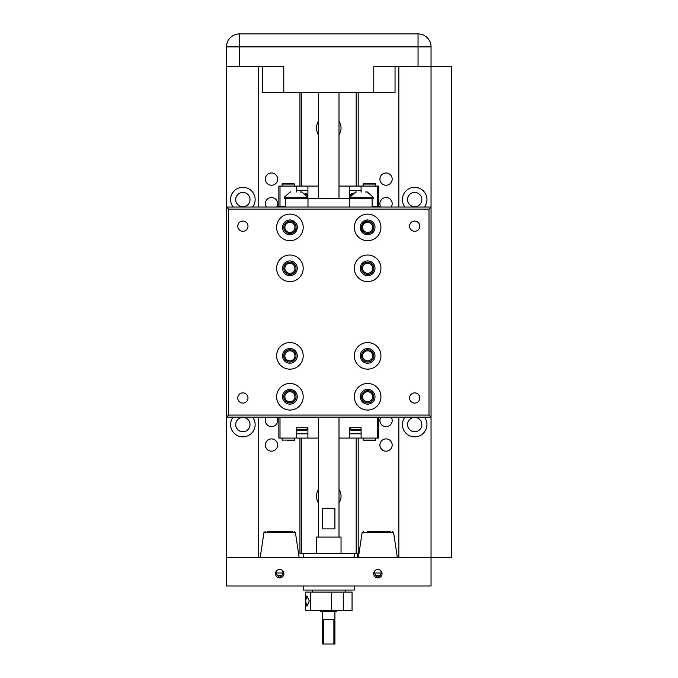 <?xml version="1.0" encoding="UTF-8"?>
<svg xmlns="http://www.w3.org/2000/svg" width="678" height="678" viewBox="0 0 678 678"><rect width="100%" height="100%" fill="white"/><g stroke="black" fill="none" stroke-linecap="round" stroke-linejoin="round"><path stroke-width="1.02" d="M292.667 531.56L267.556 531.56M390.85 531.56L367.239 531.56M414.682 206.739A7.161 7.161 0 0 1 407.52 199.578A7.161 7.161 0 0 1 414.682 192.425A7.161 7.161 0 0 1 421.843 199.578A7.161 7.161 0 0 1 414.682 206.739M414.682 431.742A7.161 7.161 0 0 1 407.52 424.581A7.161 7.161 0 0 1 414.682 417.419A7.161 7.161 0 0 1 421.843 424.581A7.161 7.161 0 0 1 414.682 431.742M242.86 206.739A7.161 7.161 0 0 1 235.707 199.578A7.161 7.161 0 0 1 242.86 192.425A7.161 7.161 0 0 1 250.021 199.578A7.161 7.161 0 0 1 242.86 206.739M242.86 431.742A7.161 7.161 0 0 1 235.707 424.581A7.161 7.161 0 0 1 242.86 417.419A7.161 7.161 0 0 1 250.021 424.581A7.161 7.161 0 0 1 242.86 431.742M266.378 207.044A6.136 6.136 0 0 1 271.497 197.535A6.136 6.136 0 0 1 276.624 207.044M380.917 207.044A6.136 6.136 0 0 1 386.045 197.535A6.136 6.136 0 0 1 391.172 207.044M391.172 417.114A6.136 6.136 0 0 1 386.045 426.632A6.136 6.136 0 0 1 380.917 417.114M276.624 417.114A6.136 6.136 0 0 1 271.497 426.632A6.136 6.136 0 0 1 266.378 417.114M271.497 451.175A6.136 6.136 0 0 1 265.361 445.039A6.136 6.136 0 0 1 271.497 438.903A6.136 6.136 0 0 1 277.633 445.039A6.136 6.136 0 0 1 271.497 451.175M386.045 451.175A6.136 6.136 0 0 1 379.909 445.039A6.136 6.136 0 0 1 386.045 438.903A6.136 6.136 0 0 1 392.181 445.039A6.136 6.136 0 0 1 386.045 451.175M386.045 185.263A6.136 6.136 0 0 1 379.909 179.128A6.136 6.136 0 0 1 386.045 172.992A6.136 6.136 0 0 1 392.181 179.128A6.136 6.136 0 0 1 386.045 185.263M271.497 185.263A6.136 6.136 0 0 1 265.361 179.128A6.136 6.136 0 0 1 271.497 172.992A6.136 6.136 0 0 1 277.633 179.128A6.136 6.136 0 0 1 271.497 185.263M303.202 585.97L303.202 590.055L354.34 590.055L354.34 585.97M379.443 569.808L377.866 569.503A4.195 4.195 0 0 1 382.053 573.698A4.195 4.195 0 0 1 377.866 577.885A4.195 4.195 0 0 1 373.671 573.698A4.195 4.195 0 0 1 377.866 569.503L376.29 569.808M281.26 569.808L279.683 569.503A4.195 4.195 0 0 1 283.879 573.698A4.195 4.195 0 0 1 279.683 577.885A4.195 4.195 0 0 1 275.488 573.698A4.195 4.195 0 0 1 279.683 569.503L278.107 569.808M299.168 557.536L295.43 532.662L263.928 532.662L260.199 557.536M397.35 557.536L393.613 532.662L362.111 532.662L358.382 557.536M354.34 557.536L354.34 553.443L299.939 553.443L299.939 438.081M404.944 207.044A12.272 12.272 0 0 1 414.682 187.306A12.272 12.272 0 0 1 424.42 207.044M424.42 417.114A12.272 12.272 0 0 1 414.682 436.852A12.272 12.272 0 0 1 404.944 417.114M398.834 207.044L398.834 66.63L395.045 66.63L395.045 92.606L283.777 92.606L283.777 66.63L239.487 66.63L239.487 33.9L418.055 33.9A12.992 12.992 0 0 1 431.047 46.892L431.047 66.63L451.497 66.63L451.497 557.536L226.503 557.536L226.503 66.63L239.487 66.63M233.122 207.044A12.272 12.272 0 0 1 242.86 187.306A12.272 12.272 0 0 1 252.606 207.044M252.606 417.114A12.272 12.272 0 0 1 242.86 436.852A12.272 12.272 0 0 1 233.122 417.114M381.358 572.995L380.121 575.588L375.604 575.588L374.366 572.995L381.358 572.995L380.739 570.639M312.405 590.055L312.405 592.106M345.136 590.055L345.136 592.106M341.042 553.443L341.042 537.078L316.499 537.078L316.499 553.443M318.541 502.957A12.272 12.272 0 0 1 318.541 489.389M318.541 134.778A12.272 12.272 0 0 1 318.541 121.209M322.635 508.449L334.907 508.449L334.907 528.899L322.635 528.899L322.635 508.449M339 537.078L339 417.114M339 198.739L339 92.606M318.541 537.078L318.541 417.114M318.541 198.739L318.541 92.606M305.6 601.03L306.922 595.92L309.295 601.03L306.922 606.149L305.6 601.03M320.635 610.514L320.635 611.37L336.907 611.37L336.907 610.514M333.89 643.998L322.635 643.998L323.66 643.998L323.66 619.556L333.89 619.556L333.89 643.998L334.907 643.998L334.907 611.37M322.635 643.998L322.635 611.37M333.762 644.1L334.907 643.998M310.363 610.514L310.363 592.106L305.49 592.106L305.49 610.514L352.051 610.514L352.051 592.106L343.28 592.106L343.28 610.514M331.517 610.514L331.517 592.106L343.28 592.106M310.363 592.106L331.517 592.106M354.34 553.443L358.196 553.443L358.196 438.081M358.196 186.086L358.196 92.606M299.939 92.606L299.939 186.086M339 121.209A12.272 12.272 0 0 1 339 134.778M339 489.389A12.272 12.272 0 0 1 339 502.957M356.179 553.443L356.179 438.081M356.179 186.086L356.179 92.606M301.363 92.606L301.363 186.086M301.363 438.081L301.363 553.443M283.175 572.995L281.938 575.588L277.421 575.588L276.192 572.995L283.175 572.995L282.556 570.639M258.716 207.044L258.716 66.63L262.496 66.63L262.496 92.606L283.777 92.606M277.514 575.588L279.683 577.376L281.853 575.588M276.81 570.639L276.192 572.995M375.697 575.588L377.866 577.376L380.036 575.588M374.993 570.639L374.366 572.995M357.408 553.443L357.408 557.536M226.503 66.63L226.503 46.892A12.992 12.992 0 0 1 239.487 33.9L237.224 34.103M231.842 36.392L230.63 37.392M373.773 92.606L373.773 66.63L431.047 66.63L431.047 207.044L307.99 207.044L307.99 198.739L284.387 198.739L284.387 197.179L290.218 191.984L290.93 191.984M258.716 557.536L258.716 417.114M398.834 417.114L398.834 557.536M428.996 415.072L428.996 209.095L228.545 209.095L228.545 415.072L428.996 415.072L431.047 417.114L431.047 585.97L226.503 585.97L226.503 557.536M419.792 226.172A5.11 5.11 0 0 1 414.682 231.283A5.11 5.11 0 0 1 409.571 226.172A5.11 5.11 0 0 1 414.682 221.062A5.11 5.11 0 0 1 419.792 226.172M419.792 397.994A5.11 5.11 0 0 1 414.682 403.105A5.11 5.11 0 0 1 409.571 397.994A5.11 5.11 0 0 1 414.682 392.876A5.11 5.11 0 0 1 419.792 397.994M247.979 397.994A5.11 5.11 0 0 1 242.86 403.105A5.11 5.11 0 0 1 237.749 397.994A5.11 5.11 0 0 1 242.86 392.876A5.11 5.11 0 0 1 247.979 397.994M247.979 226.172A5.11 5.11 0 0 1 242.86 231.283A5.11 5.11 0 0 1 237.749 226.172A5.11 5.11 0 0 1 242.86 221.062A5.11 5.11 0 0 1 247.979 226.172M380.934 396.766A13.297 13.297 0 0 1 367.637 410.063A13.297 13.297 0 0 1 354.34 396.766A13.297 13.297 0 0 1 367.637 383.468A13.297 13.297 0 0 1 380.934 396.766M380.934 355.857A13.297 13.297 0 0 1 367.637 369.154A13.297 13.297 0 0 1 354.34 355.857A13.297 13.297 0 0 1 367.637 342.56A13.297 13.297 0 0 1 380.934 355.857M303.202 396.766A13.297 13.297 0 0 1 289.913 410.063A13.297 13.297 0 0 1 276.616 396.766A13.297 13.297 0 0 1 289.913 383.468A13.297 13.297 0 0 1 303.202 396.766M303.202 355.857A13.297 13.297 0 0 1 289.913 369.154A13.297 13.297 0 0 1 276.616 355.857A13.297 13.297 0 0 1 289.913 342.56A13.297 13.297 0 0 1 303.202 355.857M380.934 268.31A13.297 13.297 0 0 1 367.637 281.607A13.297 13.297 0 0 1 354.34 268.31A13.297 13.297 0 0 1 367.637 255.013A13.297 13.297 0 0 1 380.934 268.31M380.934 227.401A13.297 13.297 0 0 1 367.637 240.698A13.297 13.297 0 0 1 354.34 227.401A13.297 13.297 0 0 1 367.637 214.104A13.297 13.297 0 0 1 380.934 227.401M303.202 268.31A13.297 13.297 0 0 1 289.913 281.607A13.297 13.297 0 0 1 276.616 268.31A13.297 13.297 0 0 1 289.913 255.013A13.297 13.297 0 0 1 303.202 268.31M303.202 227.401A13.297 13.297 0 0 1 289.913 240.698A13.297 13.297 0 0 1 276.616 227.401A13.297 13.297 0 0 1 289.913 214.104A13.297 13.297 0 0 1 303.202 227.401M360.272 396.766A7.365 7.365 0 0 0 367.637 404.13A7.365 7.365 0 0 0 375.002 396.766A7.365 7.365 0 0 0 367.637 389.401A7.365 7.365 0 0 0 360.272 396.766M360.272 355.857A7.365 7.365 0 0 0 367.637 363.222A7.365 7.365 0 0 0 375.002 355.857A7.365 7.365 0 0 0 367.637 348.492A7.365 7.365 0 0 0 360.272 355.857M285.446 207.044L285.446 198.739M282.548 396.766A7.365 7.365 0 0 0 289.913 404.13A7.365 7.365 0 0 0 297.269 396.766A7.365 7.365 0 0 0 289.913 389.401A7.365 7.365 0 0 0 282.548 396.766M282.548 355.857A7.365 7.365 0 0 0 289.913 363.222A7.365 7.365 0 0 0 297.269 355.857A7.365 7.365 0 0 0 289.913 348.492A7.365 7.365 0 0 0 282.548 355.857M360.272 268.31A7.365 7.365 0 0 0 367.637 275.675A7.365 7.365 0 0 0 375.002 268.31A7.365 7.365 0 0 0 367.637 260.945A7.365 7.365 0 0 0 360.272 268.31M362.594 232.766L360.594 229.545L360.272 227.401A7.365 7.365 0 0 0 367.637 234.766A7.365 7.365 0 0 0 375.002 227.401A7.365 7.365 0 0 0 367.637 220.036A7.365 7.365 0 0 0 360.272 227.401L361.484 231.452M282.548 268.31A7.365 7.365 0 0 0 289.913 275.675A7.365 7.365 0 0 0 297.269 268.31A7.365 7.365 0 0 0 289.913 260.945A7.365 7.365 0 0 0 282.548 268.31M294.955 232.766L296.956 229.545L297.269 227.401L296.057 231.452M282.548 227.401A7.365 7.365 0 0 0 289.913 234.766A7.365 7.365 0 0 0 297.269 227.401C297.862 221.443 289.353 219.197 289.599 220.045C289.337 219.197 297.862 221.435 297.269 227.401A7.365 7.365 0 0 0 289.913 220.036A7.365 7.365 0 0 0 282.548 227.401M367.654 220.036L367.942 220.045C368.213 219.197 359.687 221.435 360.272 227.401L366.806 220.087M361.501 396.766A6.136 6.136 0 0 0 367.637 402.901A6.136 6.136 0 0 0 373.773 396.766A6.136 6.136 0 0 0 367.637 390.63A6.136 6.136 0 0 0 361.501 396.766M362.603 396.766A5.026 5.026 0 0 0 367.637 401.791A5.026 5.026 0 0 0 372.663 396.766A5.026 5.026 0 0 0 367.637 391.731A5.026 5.026 0 0 0 362.603 396.766M372.663 355.857A5.026 5.026 0 0 0 367.637 350.823A5.026 5.026 0 0 0 362.603 355.857A5.026 5.026 0 0 0 367.637 360.882A5.026 5.026 0 0 0 372.663 355.857M367.637 361.993A6.136 6.136 0 0 0 373.773 355.857A6.136 6.136 0 0 0 367.637 349.721A6.136 6.136 0 0 0 361.501 355.857A6.136 6.136 0 0 0 367.637 361.993M307.702 198.739L307.702 197.179L284.387 197.179M307.99 198.739L373.163 198.739L373.163 197.179L349.84 197.179L349.84 198.739M294.938 396.766A5.026 5.026 0 0 0 289.913 391.731A5.026 5.026 0 0 0 284.879 396.766A5.026 5.026 0 0 0 289.913 401.791A5.026 5.026 0 0 0 294.938 396.766M289.913 402.901A6.136 6.136 0 0 0 296.049 396.766A6.136 6.136 0 0 0 289.913 390.63A6.136 6.136 0 0 0 283.777 396.766A6.136 6.136 0 0 0 289.913 402.901M294.938 355.857A5.026 5.026 0 0 0 289.913 350.823A5.026 5.026 0 0 0 284.879 355.857A5.026 5.026 0 0 0 289.913 360.882A5.026 5.026 0 0 0 294.938 355.857M289.913 361.993A6.136 6.136 0 0 0 296.049 355.857A6.136 6.136 0 0 0 289.913 349.721A6.136 6.136 0 0 0 283.777 355.857A6.136 6.136 0 0 0 289.913 361.993M361.501 268.31A6.136 6.136 0 0 0 367.637 274.446A6.136 6.136 0 0 0 373.773 268.31A6.136 6.136 0 0 0 367.637 262.174A6.136 6.136 0 0 0 361.501 268.31M362.603 268.31A5.026 5.026 0 0 0 367.637 273.336A5.026 5.026 0 0 0 372.663 268.31A5.026 5.026 0 0 0 367.637 263.276A5.026 5.026 0 0 0 362.603 268.31M372.663 227.401A5.026 5.026 0 0 0 367.637 222.367A5.026 5.026 0 0 0 362.603 227.401A5.026 5.026 0 0 0 367.637 232.427A5.026 5.026 0 0 0 372.663 227.401M367.637 233.537A6.136 6.136 0 0 0 373.773 227.401A6.136 6.136 0 0 0 367.637 221.265A6.136 6.136 0 0 0 361.501 227.401A6.136 6.136 0 0 0 367.637 233.537M294.938 268.31A5.026 5.026 0 0 0 289.913 263.276A5.026 5.026 0 0 0 284.879 268.31A5.026 5.026 0 0 0 289.913 273.336A5.026 5.026 0 0 0 294.938 268.31M289.913 274.446A6.136 6.136 0 0 0 296.049 268.31A6.136 6.136 0 0 0 289.913 262.174A6.136 6.136 0 0 0 283.777 268.31A6.136 6.136 0 0 0 289.913 274.446M294.938 227.401A5.026 5.026 0 0 0 289.913 222.367A5.026 5.026 0 0 0 284.879 227.401A5.026 5.026 0 0 0 289.913 232.427A5.026 5.026 0 0 0 294.938 227.401M289.913 233.537A6.136 6.136 0 0 0 296.049 227.401A6.136 6.136 0 0 0 289.913 221.265A6.136 6.136 0 0 0 283.777 227.401A6.136 6.136 0 0 0 289.913 233.537M304.812 193.857L306.515 193.857L307.134 194.467L305.507 194.467M307.134 194.467L307.134 196.332M352.043 194.467L350.416 194.467L350.416 196.332M350.416 427.733L350.416 429.699L361.052 429.699L361.052 427.733M296.498 427.733L296.498 429.699L307.134 429.699L307.134 427.733M352.73 193.857L351.026 193.857L350.416 194.467M350.416 429.699L351.026 430.31L360.433 430.31L361.052 429.699M296.498 429.699L297.108 430.31L306.515 430.31L307.134 429.699M294.413 186.086L294.413 184.077L282.133 184.077L282.133 186.086M375.409 186.086L375.409 184.077L363.137 184.077L363.137 186.086M282.133 438.081L282.133 440.09L294.413 440.09L294.413 438.081M363.137 438.081L363.137 440.09L375.409 440.09L375.409 438.081M294.413 184.077L293.955 183.628L282.59 183.628L282.133 184.077M375.409 184.077A0.449 0.449 0 0 0 374.959 183.628L363.586 183.628A0.449 0.449 0 0 0 363.137 184.077M287.658 440.539L293.955 440.539A0.449 0.449 0 0 0 294.413 440.09M282.59 440.539A0.449 0.449 0 0 1 282.133 440.09M363.137 440.09A0.449 0.449 0 0 0 363.586 440.539L374.959 440.539A0.449 0.449 0 0 0 375.409 440.09M368.663 440.539L369.883 440.539M291.345 183.628L288.887 183.628M293.955 440.539L291.345 440.539M307.905 433.827L296.456 433.827M361.094 433.827L349.636 433.827M296.456 190.34L307.905 190.34M349.636 190.34L361.094 190.34M278.861 417.631L278.861 438.081L318.541 438.081M339 438.081L378.68 438.081L378.68 417.631M365.595 191.984L366.62 191.984M361.501 191.984C369.018 191.984 369.018 191.984 361.501 191.984C353.975 191.984 353.975 191.984 361.501 191.984M349.84 197.179L355.67 191.984L356.382 191.984M296.049 191.984C288.523 191.984 288.523 191.984 296.049 191.984C303.566 191.984 303.566 191.984 296.049 191.984M300.134 191.984L301.871 191.984L307.702 197.179M280.006 206.536L280.006 186.086L318.541 186.086M339 186.086L378.68 186.086L378.68 206.536M296.456 438.081L296.456 427.733L307.905 427.733L307.905 438.081M349.636 438.081L349.636 427.733L361.094 427.733L361.094 438.081M377.536 438.081L377.536 417.631M280.006 417.631L280.006 438.081M307.21 196.434L307.905 196.434L307.905 186.086M349.636 186.086L349.636 196.434L350.34 196.434M361.094 191.984L361.094 186.086M377.536 186.086L377.536 206.536M296.456 186.086L296.456 191.984M278.861 206.536L278.861 186.086L280.006 186.086M318.541 417.631L277.633 417.631L277.633 417.114M277.633 207.044L277.633 206.536L279.277 206.536L279.277 207.044M379.909 417.114L379.909 417.631L339 417.631M378.273 207.044L378.273 206.536L379.909 206.536L379.909 207.044M279.277 417.631L279.277 417.114M378.273 417.114L378.273 417.631M279.277 206.536L285.446 206.536M372.095 206.536L378.273 206.536M228.545 209.095L226.503 207.044L307.99 207.044M428.996 209.095L431.047 207.044L431.047 417.114L226.503 417.114L228.545 415.072M226.503 46.892L418.055 46.892L418.055 66.63M418.055 33.9L418.055 46.892L431.047 46.892M349.551 198.739L349.551 207.044M295.43 532.662L294.15 531.56M393.613 532.662L392.333 531.56M362.111 532.662L363.4 531.56M263.928 532.662L265.217 531.56M303.202 557.536L303.202 553.443M367.332 191.984L373.163 197.179M372.095 207.044L372.095 198.739"/></g></svg>
